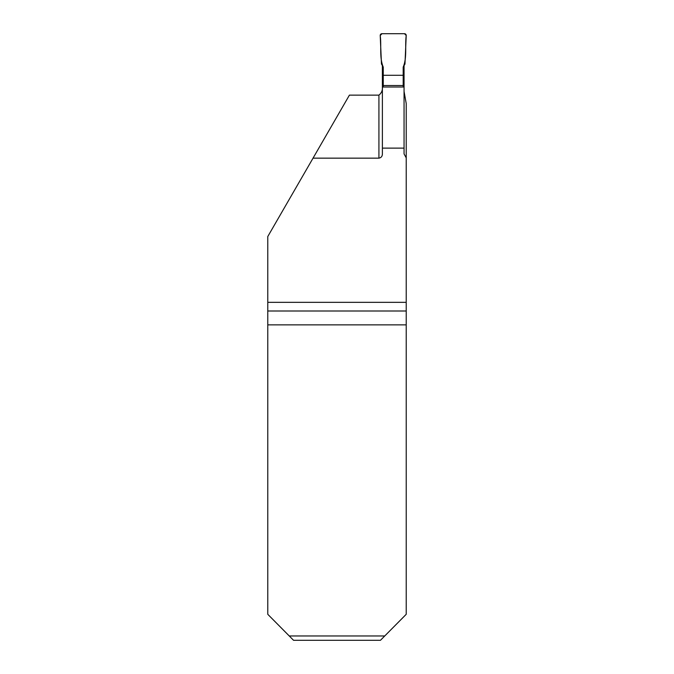 <?xml version="1.0" encoding="UTF-8"?>
<svg xmlns="http://www.w3.org/2000/svg" width="674" height="674" viewBox="0 0 674 674"><rect width="100%" height="100%" fill="white"/><g stroke="black" fill="none" stroke-linecap="round" stroke-linejoin="round"><path stroke-width="1.01" d="M378.923 95.127L349.418 95.127L313.039 158.154L378.923 158.154L378.923 95.127C381.686 92.961 382.84 89.92 382.385 85.986M384.744 635.97L289.256 635.97L293.552 640.3L380.448 640.3L406.22 614.3L406.22 103.552L404.055 91.411M313.039 158.154L267.78 236.532L267.78 614.3L289.256 635.97M406.22 157.842L404.055 153.908L404.055 65.622M378.923 158.154C381.189 157.708 382.343 156.292 382.385 153.908L382.385 148.128L404.055 148.128M382.385 65.622L382.385 148.128M406.22 302.34L267.78 302.34M267.78 311L406.22 311M382.385 87.005L404.055 87.005M383.253 85.531L383.253 75.294L403.187 75.294L403.187 85.531L383.253 85.531L383.253 87.005M383.253 75.294L383.253 67.122L381.467 64.03L380.22 35.511A1.736 1.736 0 0 1 381.956 33.7L404.484 33.7A1.736 1.736 0 0 1 406.22 35.511L404.973 64.03L403.187 67.122L403.187 75.294M403.187 85.531L403.187 87.005M406.22 35.511C404.83 45.933 407.231 57.467 403.187 67.122L403.187 75.294L383.253 75.294L383.253 67.122C379.209 57.467 381.61 45.933 380.22 35.511L381.956 33.7L404.484 33.7L406.22 35.511M406.22 324.868L267.78 324.868"/></g></svg>
